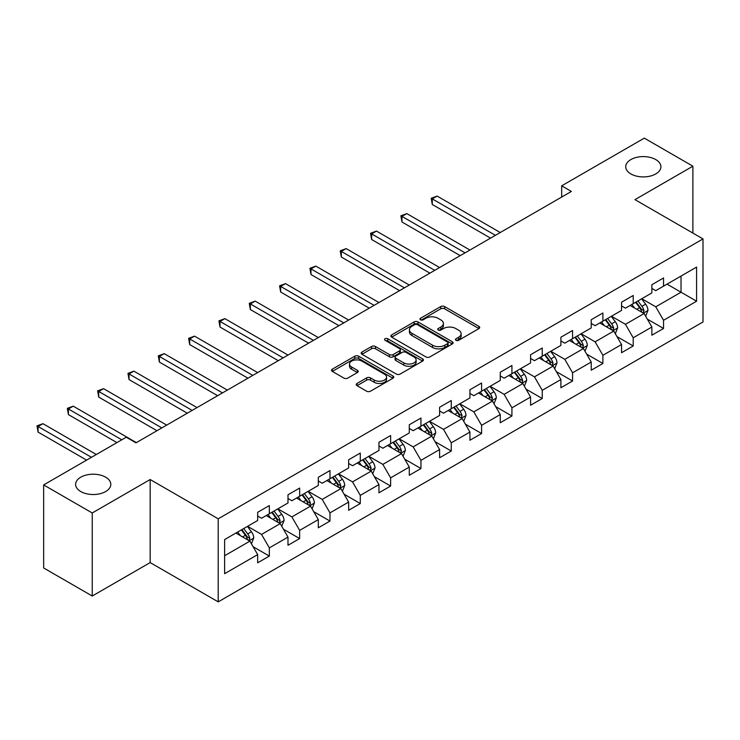 <?xml version="1.0" encoding="UTF-8"?>
<svg xmlns="http://www.w3.org/2000/svg" width="740" height="740" viewBox="0 0 740 740"><rect width="100%" height="100%" fill="white"/><g stroke="black" fill="none" stroke-linecap="round" stroke-linejoin="round"><path stroke-width="1.11" d="M455.988 340.289A1.887 1.091 0 0 0 458.661 340.289L478.937 328.588A2.701 1.554 0 0 0 479.724 327.487A2.701 1.554 0 0 0 478.937 326.386L444.592 306.554A2.701 1.554 0 0 0 440.772 306.554L420.505 318.265A1.887 1.091 0 0 0 419.95 319.032A1.887 1.091 0 0 0 420.505 319.8A1.887 1.091 0 0 0 423.178 319.8L425.796 318.283A8.63 4.986 0 0 1 438.006 318.283L440.874 319.939A8.63 4.986 0 0 1 443.399 323.463A8.63 4.986 0 0 1 440.874 326.988L438.246 328.505A1.887 1.091 0 0 0 437.692 329.272A1.887 1.091 0 0 0 438.246 330.049A1.887 1.091 0 0 0 440.92 330.049L443.547 328.532A8.63 4.986 0 0 1 455.757 328.532L458.615 330.188A8.63 4.986 0 0 1 461.14 333.712A8.63 4.986 0 0 1 458.615 337.236L455.988 338.754A1.887 1.091 0 0 0 455.442 339.521A1.887 1.091 0 0 0 455.988 340.289L455.988 338.754M105.654 477.18A17.593 10.157 0 0 0 86.487 474.978A17.593 10.157 0 0 0 75.619 484.358A17.593 10.157 0 0 0 80.771 491.545A17.593 10.157 0 0 0 99.946 493.747A17.593 10.157 0 0 0 110.806 484.358A17.593 10.157 0 0 0 105.654 477.18M655.76 159.572A17.593 10.157 0 0 0 636.594 157.37A17.593 10.157 0 0 0 625.735 166.759A17.593 10.157 0 0 0 630.887 173.937A17.593 10.157 0 0 0 650.053 176.138A17.593 10.157 0 0 0 660.922 166.759A17.593 10.157 0 0 0 655.76 159.572M357.013 383.45A2.701 1.554 0 0 0 356.227 384.55A2.701 1.554 0 0 0 357.013 385.651L366.651 391.21A2.701 1.554 0 0 0 370.463 391.21L392.977 378.214A2.701 1.554 0 0 0 393.773 377.113A2.701 1.554 0 0 0 392.977 376.013L358.632 356.18A2.701 1.554 0 0 0 354.821 356.18L332.306 369.177A2.701 1.554 0 0 0 331.511 370.287A2.701 1.554 0 0 0 332.306 371.388L343.943 378.103A2.701 1.554 0 0 0 347.763 378.103L357.392 372.544A2.701 1.554 0 0 0 358.188 371.443A2.701 1.554 0 0 0 357.392 370.333L351.62 367.003A7.215 4.172 0 0 1 349.511 364.062A7.215 4.172 0 0 1 353.97 360.204A7.215 4.172 0 0 1 361.832 361.111L384.439 374.163A7.215 4.172 0 0 1 386.558 377.113A7.215 4.172 0 0 1 382.099 380.961A7.215 4.172 0 0 1 374.236 380.055L370.463 377.881A2.701 1.554 0 0 0 366.651 377.881L357.013 383.45L357.013 385.651M150.174 479.529L92.241 512.977L43.651 484.922L43.651 567.969L92.241 596.024L150.174 562.585L218.208 601.861L218.208 518.814L150.174 479.529L150.174 562.585M692.89 233.082L692.89 166.195L634.966 199.643L703 238.918L218.208 518.814M692.89 166.195L644.299 138.139L561.679 185.833L561.679 197.062M43.651 484.922L126.263 437.22L135.984 442.835L571.4 191.447L561.679 185.833M425.99 356.957A2.701 1.554 0 0 0 429.801 356.957L452.316 343.952A2.701 1.554 0 0 0 453.111 342.851A2.701 1.554 0 0 0 452.316 341.75L417.971 321.918A2.701 1.554 0 0 0 414.16 321.918L391.645 334.924A2.701 1.554 0 0 0 390.85 336.025A2.701 1.554 0 0 0 391.645 337.125L425.99 356.957M385.818 340.696A1.887 1.091 0 0 1 387.732 340.964L387.732 338.726L422.651 358.882A2.701 1.554 0 0 1 423.437 359.982A2.701 1.554 0 0 1 422.651 361.083L400.137 374.079A2.701 1.554 0 0 1 396.316 374.079L361.971 354.257L361.971 352.055A2.701 1.554 0 0 0 361.185 353.156A2.701 1.554 0 0 0 361.971 354.257M361.971 352.055L371.61 346.486A2.701 1.554 0 0 1 375.43 346.486L389.351 354.534A2.701 1.554 0 0 0 393.171 354.534L399.563 350.843A2.701 1.554 0 0 0 400.349 349.743A2.701 1.554 0 0 0 399.563 348.632L385.059 340.261A1.887 1.091 0 0 1 384.504 339.493A1.887 1.091 0 0 1 385.679 338.485A1.887 1.091 0 0 1 387.732 338.726M218.208 601.861L703 321.965L703 238.918M253.099 546.703L269.332 556.073L269.332 547.877L287.989 537.111L287.989 545.297L299.654 538.563L299.654 530.376L318.311 519.6L318.311 527.796L329.975 521.062L329.975 512.866L348.642 502.09L348.642 510.286L360.297 503.552L360.297 495.356L378.963 484.58L378.963 492.775L390.628 486.041L390.628 477.846L409.285 467.079L409.285 475.265L420.949 468.531L420.949 460.345L439.606 449.569L439.606 457.764L451.271 451.03L451.271 442.835L469.937 432.058L469.937 440.254L481.592 433.52L481.592 425.324L500.259 414.557L500.259 422.743L511.923 416.01L511.923 407.823L530.58 397.047L530.58 405.243L542.244 398.509L542.244 390.313L560.902 379.537L560.902 387.732L572.566 380.998L572.566 372.803L591.232 362.036L591.232 370.222L602.897 363.488L602.897 355.302L621.554 344.526L621.554 352.721L633.218 345.987L633.218 337.792L651.875 327.015L651.875 335.211L663.54 328.477L663.54 320.281L696.59 301.208L696.59 267.085L681.031 276.066L681.031 292.226L696.59 301.208M269.332 556.073L257.668 562.807L257.668 554.612L224.618 573.694L224.618 539.571L257.668 520.498L257.668 512.302L269.332 505.568L269.332 513.764L287.989 502.987L287.989 494.792L299.654 488.058L299.654 496.253L318.311 485.477L318.311 477.291L329.975 470.557L329.975 478.743L348.642 467.976L348.642 459.781L360.297 453.046L360.297 461.242L378.963 450.466L378.963 442.27L390.628 435.536L390.628 443.732L409.285 432.956L409.285 424.769L420.949 418.035L420.949 426.221L439.606 415.454L439.606 407.259L451.271 400.525L451.271 408.721L469.937 397.944L469.937 389.749L481.592 383.015L481.592 391.21L500.259 380.434L500.259 372.248L511.923 365.514L511.923 373.7L530.58 362.933L530.58 354.738L542.244 348.004L542.244 356.199L560.902 345.423L560.902 337.227L572.566 330.493L572.566 338.689L591.232 327.913L591.232 319.726L602.897 312.992L602.897 321.179L621.554 310.411L621.554 302.216L633.218 295.482L633.218 303.678L651.875 292.901L651.875 284.706L663.54 277.972L663.54 286.167L696.59 267.085M266.215 515.558L280.21 523.643L261.553 534.409L247.558 526.334M257.668 516.011L261.553 518.25L269.332 513.764M261.553 534.409L269.332 547.877M280.21 523.643L287.989 537.111M296.546 498.048L310.541 506.132L291.875 516.909L277.879 508.824M287.989 498.501L291.875 500.749L299.654 496.253M291.875 516.909L299.654 530.376M310.541 506.132L318.311 519.6M326.867 480.547L340.863 488.622L322.205 499.398L308.201 491.314M318.311 480.991L322.205 483.238L329.975 478.743M322.205 499.398L329.975 512.866M340.863 488.622L348.642 502.09M357.189 463.036L371.184 471.121L352.527 481.888L338.532 473.813M348.642 463.481L352.527 465.728L360.297 461.242M352.527 481.888L360.297 495.356M371.184 471.121L378.963 484.58M387.51 445.526L401.506 453.611L382.848 464.387L368.853 456.303M378.963 445.98L382.848 448.218L390.628 443.732M382.848 464.387L390.628 477.846M401.506 453.611L409.285 467.079M417.841 428.025L431.836 436.101L413.17 446.877L399.175 438.792M409.285 428.469L413.17 430.717L420.949 426.221M413.17 446.877L420.949 460.345M431.836 436.101L439.606 449.569M448.163 410.515L462.158 418.59L443.5 429.367L429.505 421.291M439.606 410.959L443.5 413.207L451.271 408.721M443.5 429.367L451.271 442.835M462.158 418.59L469.937 432.058M478.484 393.005L492.479 401.089L473.822 411.856L459.827 403.781M469.937 393.458L473.822 395.697L481.592 391.21M473.822 411.856L481.592 425.324M492.479 401.089L500.259 414.557M508.805 375.495L522.81 383.579L504.144 394.355L490.148 386.271M500.259 375.948L504.144 378.196L511.923 373.7M504.144 394.355L511.923 407.823M522.81 383.579L530.58 397.047M539.136 357.993L553.132 366.069L534.465 376.845L520.47 368.77M530.58 358.438L534.465 360.685L542.244 356.199M534.465 376.845L542.244 390.313M553.132 366.069L560.902 379.537M569.458 340.483L583.453 348.568L564.796 359.335L550.801 351.26M560.902 340.937L564.796 343.175L572.566 338.689M564.796 359.335L572.566 372.803M583.453 348.568L591.232 362.036M599.779 322.973L613.774 331.058L595.117 341.834L581.122 333.749M591.232 323.426L595.117 325.674L602.897 321.179M595.117 341.834L602.897 355.302M613.774 331.058L621.554 344.526M630.11 305.472L644.105 313.547L625.439 324.324L611.443 316.239M621.554 305.916L625.439 308.164L633.218 303.678M625.439 324.324L633.218 337.792M644.105 313.547L651.875 327.015M667.036 284.151L681.031 292.226L655.76 306.813L641.765 298.738M651.875 288.415L655.76 290.654L663.54 286.167M655.76 306.813L663.54 320.281M92.241 512.977L92.241 596.024M224.618 555.74L249.889 541.144L235.894 533.068M249.889 541.144L257.668 554.612M647.306 319.107L663.54 328.477M616.984 336.617L633.218 345.987M586.663 354.118L602.897 363.488M556.341 371.628L572.566 380.998M526.01 389.138L542.244 398.509M495.689 406.639L511.923 416.01M465.368 424.15L481.592 433.52M435.037 441.66L451.271 451.03M404.715 459.161L420.949 468.531M374.394 476.671L390.628 486.041M344.072 494.181L360.297 503.552M313.742 511.682L329.975 521.062M283.42 529.192L299.654 538.563M456.746 340.557L458.615 339.475A8.63 4.986 0 0 0 461.14 335.951L461.14 333.712M443.399 323.463L443.399 325.711A8.63 4.986 0 0 1 440.874 329.235L439.005 330.318M478.937 326.386L478.937 328.588L444.592 308.802A2.701 1.554 0 0 0 440.772 308.802L421.254 320.068M452.279 343.98L417.971 324.166A2.701 1.554 0 0 0 414.16 324.166L391.682 337.144M447.552 343.628A1.887 1.091 0 0 0 448.098 342.851A1.887 1.091 0 0 0 447.552 342.084L417.406 324.675A1.887 1.091 0 0 0 414.733 324.675L411.967 326.275A8.63 4.986 0 0 0 409.433 329.8A8.63 4.986 0 0 0 411.967 333.324L432.567 345.219A8.63 4.986 0 0 0 444.786 345.219L447.552 343.628L447.552 345.867A1.887 1.091 0 0 0 448.098 345.099L448.098 342.851M409.433 329.8L409.433 332.047A8.63 4.986 0 0 0 411.967 335.572L411.967 333.324M447.552 345.867L444.786 347.467A8.63 4.986 0 0 1 432.567 347.467L411.967 335.572M362.008 354.275L371.61 348.734L371.61 346.486M400.349 349.743L400.349 351.981A2.701 1.554 0 0 1 399.563 353.082L393.171 356.772A2.701 1.554 0 0 1 389.351 356.772L375.43 348.734A2.701 1.554 0 0 0 371.61 348.734M387.732 340.964L422.614 361.101M403.809 362.878A7.215 4.172 0 0 0 411.671 363.775A7.215 4.172 0 0 0 416.13 359.927A7.215 4.172 0 0 0 414.012 356.985L406.047 352.379A2.701 1.554 0 0 0 402.236 352.379L395.845 356.07A2.701 1.554 0 0 0 395.049 357.17A2.701 1.554 0 0 0 395.845 358.271L403.809 362.878L403.809 365.116A7.215 4.172 0 0 0 411.671 366.022A7.215 4.172 0 0 0 416.13 362.175L416.13 359.927M395.049 357.17L395.049 359.418A2.701 1.554 0 0 0 395.845 360.519L395.845 358.271M403.809 365.116L395.845 360.519M386.558 377.113L386.558 379.361A7.215 4.172 0 0 1 382.099 383.209A7.215 4.172 0 0 1 374.236 382.303L370.463 380.129A2.701 1.554 0 0 0 366.651 380.129L357.05 385.67M349.511 364.062L349.511 366.3A7.215 4.172 0 0 0 351.62 369.251L351.62 367.003M357.392 370.333L357.392 372.544L351.62 369.251M392.94 378.233L358.632 358.428A2.701 1.554 0 0 0 354.821 358.428L332.343 371.406M645.641 316.211L647.953 310.384A7.289 4.209 -120 0 0 645.622 304.177L641.617 298.831M634.615 308.071L631.895 304.436M500.259 232.526L437.137 196.082L432.28 198.884L432.28 204.499L490.537 238.132M642.977 312.9L644.013 310.698A7.289 4.209 -120 0 0 641.932 306.314L637.917 300.958M636.095 302.012L640.544 307.951A3.709 2.146 60 0 1 641.219 309.079L644.013 310.698M635.586 302.308L639.601 307.664A7.289 4.209 60 0 1 641.682 312.039M432.28 204.499L431.207 198.274L495.393 235.329M431.207 198.274L437.137 196.082M615.31 333.721L617.623 327.894A7.289 4.209 -120 0 0 615.301 321.687L611.286 316.332M604.293 325.582L601.574 321.946M469.928 250.028L406.815 213.592L401.959 216.395L401.959 222.009L460.215 255.642M612.646 330.41L613.691 328.199A7.289 4.209 -120 0 0 611.61 323.824L607.596 318.468M605.773 319.523L610.223 325.461A3.709 2.146 60 0 1 610.898 326.59L613.691 328.199M605.265 319.81L609.279 325.165A7.289 4.209 60 0 1 611.36 329.55M401.959 222.009L400.886 215.775L465.072 252.839M400.886 215.775L406.815 213.592M584.989 351.223L587.301 345.395A7.289 4.209 -120 0 0 584.979 339.197L580.965 333.842M573.972 343.092L571.243 339.457M439.606 267.538L376.493 231.093L371.637 233.905L371.637 239.51L429.885 273.153M582.324 347.911L583.37 345.71A7.289 4.209 -120 0 0 581.279 341.325L577.274 335.969M575.442 337.024L579.901 342.971A3.709 2.146 60 0 1 580.576 344.091L583.37 345.71M574.943 337.32L578.948 342.675A7.289 4.209 60 0 1 581.039 347.06M371.637 239.51L370.564 233.285L434.75 270.341M370.564 233.285L376.493 231.093M554.667 368.733L556.98 362.905A7.289 4.209 -120 0 0 554.649 356.708L550.643 351.352M543.65 360.602L540.922 356.957M409.285 285.048L346.172 248.603L341.307 251.406L341.307 257.021L399.563 290.654M552.003 365.421L553.048 363.22A7.289 4.209 -120 0 0 550.958 358.835L546.943 353.48M545.121 354.534L549.57 360.473A3.709 2.146 60 0 1 550.245 361.601L553.048 363.22M544.612 354.83L548.627 360.186A7.289 4.209 60 0 1 550.708 364.561M341.307 257.021L340.243 250.795L404.429 287.851M340.243 250.795L346.172 248.603M524.346 386.243L526.658 380.416A7.289 4.209 -120 0 0 524.327 374.209L520.312 368.853M513.32 378.103L510.6 374.468M378.963 302.549L315.841 266.113L310.985 268.916L310.985 274.531L369.242 308.164M521.682 382.932L522.718 380.721A7.289 4.209 -120 0 0 520.636 376.346L516.622 370.99M514.799 372.044L519.249 377.983A3.709 2.146 60 0 1 519.924 379.111L522.718 380.721M514.291 372.331L518.305 377.687A7.289 4.209 60 0 1 520.387 382.071M310.985 274.531L309.912 268.296L374.098 305.361M309.912 268.296L315.841 266.113M494.015 403.744L496.327 397.926A7.289 4.209 -120 0 0 494.005 391.719L489.991 386.363M482.998 395.613L480.269 391.978M348.632 320.059L285.52 283.624L280.664 286.426L280.664 292.041L338.92 325.674M491.351 400.433L492.396 398.231A7.289 4.209 -120 0 0 490.315 393.846L486.3 388.491M484.478 389.545L488.927 395.493A3.709 2.146 60 0 1 489.602 396.621L492.396 398.231M483.969 389.841L487.974 395.197A7.289 4.209 60 0 1 490.065 399.582M280.664 292.041L279.591 285.807L343.776 322.862M279.591 285.807L285.52 283.624M463.693 421.254L466.006 415.427A7.289 4.209 -120 0 0 463.684 409.229L459.67 403.874M452.677 413.124L449.948 409.479M318.311 337.57L255.198 301.125L250.333 303.937L250.333 309.542L308.589 343.175M461.029 417.943L462.075 415.741A7.289 4.209 -120 0 0 459.984 411.357L455.979 406.001M454.147 407.055L458.606 412.994A3.709 2.146 60 0 1 459.272 414.123L462.075 415.741M453.639 407.351L457.653 412.707A7.289 4.209 60 0 1 459.743 417.082M250.333 309.542L249.269 303.317L313.455 340.372M249.269 303.317L255.198 301.125M433.372 438.764L435.684 432.937A7.289 4.209 -120 0 0 433.353 426.73L429.348 421.375M422.355 430.625L419.626 426.989M287.989 355.071L224.877 318.635L220.011 321.438L220.011 327.052L278.268 360.685M430.708 435.453L431.753 433.252A7.289 4.209 -120 0 0 429.663 428.867L425.648 423.511M423.826 424.566L428.275 430.504A3.709 2.146 60 0 1 428.95 431.633L431.753 433.252M423.317 424.853L427.332 430.208A7.289 4.209 60 0 1 429.413 434.593M220.011 327.052L218.947 320.827L283.133 357.882M218.947 320.827L224.877 318.635M403.041 456.266L405.354 450.447A7.289 4.209 -120 0 0 403.032 444.24L399.017 438.885M392.024 448.135L389.305 444.5M257.668 372.581L194.546 336.145L189.69 338.948L189.69 344.562L247.946 378.196M400.386 452.954L401.422 450.753A7.289 4.209 -120 0 0 399.341 446.377L395.327 441.022M393.504 442.067L397.954 448.014A3.709 2.146 60 0 1 398.629 449.143L401.422 450.753M392.996 442.363L397.01 447.719A7.289 4.209 60 0 1 399.091 452.103M189.69 344.562L188.617 338.328L252.803 375.384M188.617 338.328L194.546 336.145M372.72 473.776L375.032 467.948A7.289 4.209 -120 0 0 372.71 461.751L368.696 456.395M361.703 465.645L358.974 462M227.337 390.091L164.225 353.646L159.368 356.458L159.368 362.064L217.625 395.697M370.055 470.464L371.101 468.263A7.289 4.209 -120 0 0 369.019 463.878L365.005 458.523M363.183 459.577L367.632 465.516A3.709 2.146 60 0 1 368.307 466.644L371.101 468.263M362.674 459.873L366.679 465.229A7.289 4.209 60 0 1 368.77 469.613M159.368 362.064L158.295 355.838L222.481 392.894M158.295 355.838L164.225 353.646M342.398 491.286L344.711 485.459A7.289 4.209 -120 0 0 342.389 479.252L338.374 473.896M331.381 483.146L328.653 479.511M197.016 407.592L133.903 371.156L129.037 373.959L129.037 379.574L187.294 413.207M339.734 487.974L340.779 485.773A7.289 4.209 -120 0 0 338.689 481.388L334.684 476.033M332.852 477.087L337.301 483.026A3.709 2.146 60 0 1 337.976 484.154L340.779 485.773M332.343 477.383L336.358 482.739A7.289 4.209 60 0 1 338.448 487.114M129.037 379.574L127.974 373.349L192.16 410.404M127.974 373.349L133.903 371.156M312.077 508.787L314.389 502.969A7.289 4.209 -120 0 0 312.058 496.762L308.053 491.406M301.05 500.656L298.331 497.021M166.694 425.102L103.572 388.667L98.716 391.469L98.716 397.084L156.972 430.717M309.413 505.485L310.449 503.274A7.289 4.209 -120 0 0 308.367 498.899L304.353 493.543M302.531 494.598L306.98 500.536A3.709 2.146 60 0 1 307.655 501.665L310.449 503.274M302.022 494.884L306.036 500.24A7.289 4.209 60 0 1 308.118 504.625M98.716 397.084L97.652 390.85L161.829 427.905M97.652 390.85L103.572 388.667M281.746 526.297L284.058 520.47A7.289 4.209 -120 0 0 281.736 514.272L277.722 508.916M270.729 518.166L268.01 514.522M136.373 442.613L73.251 406.168L68.395 408.98L68.395 414.585L116.929 442.613M279.082 522.986L280.127 520.784A7.289 4.209 -120 0 0 278.046 516.4L274.031 511.044M272.209 512.099L276.658 518.046A3.709 2.146 60 0 1 277.334 519.166L280.127 520.784M271.7 512.395L275.715 517.75A7.289 4.209 60 0 1 277.796 522.135M68.395 414.585L67.322 408.36L121.785 439.8M67.322 408.36L73.251 406.168M251.424 543.808L253.737 537.98A7.289 4.209 -120 0 0 251.415 531.773L247.4 526.418M240.407 535.668L237.679 532.032M96.33 454.508L42.929 423.678L38.073 426.481L38.073 432.095L86.608 460.114M248.76 540.496L249.806 538.295A7.289 4.209 -120 0 0 247.724 533.91L243.71 528.554M241.878 529.609L246.337 535.547A3.709 2.146 60 0 1 247.012 536.676L249.806 538.295M241.379 529.905L245.384 535.26A7.289 4.209 60 0 1 247.475 539.636M38.073 432.095L37 425.87L91.464 457.311M37 425.87L42.929 423.678M458.615 339.475L458.615 337.236M438.246 330.049L438.246 328.505M440.874 329.235L440.874 326.988M420.505 319.8L420.505 318.265M440.772 308.802L440.772 306.554M444.592 308.802L444.592 306.554M391.645 337.125L391.645 334.924M414.16 324.166L414.16 321.918M417.971 324.166L417.971 321.918M452.316 343.952L452.316 341.75M432.567 347.467L432.567 345.219M444.786 347.467L444.786 345.219M375.43 348.734L375.43 346.486M389.351 356.772L389.351 354.534M393.171 356.772L393.171 354.534M399.563 353.082L399.563 350.843M422.651 361.083L422.651 358.882M366.651 380.129L366.651 377.881M370.463 380.129L370.463 377.881M374.236 382.303L374.236 380.055M332.306 371.388L332.306 369.177M354.821 358.428L354.821 356.18M358.632 358.428L358.632 356.18M392.977 378.214L392.977 376.013M643.384 313.131L647.898 310.522M641.932 306.314L645.622 304.177M636.752 309.302L639.601 307.664M613.062 330.641L617.576 328.033M611.61 323.824L615.301 321.687M606.43 326.812L609.279 325.165M582.732 348.151L587.255 345.543M581.279 341.325L584.979 339.197M576.099 344.322L578.948 342.675M552.41 365.653L556.933 363.044M550.958 358.835L554.649 356.708M545.778 361.832L548.627 360.186M522.088 383.163L526.602 380.554M520.636 376.346L524.327 374.209M515.456 379.333L518.305 377.687M491.767 400.673L496.281 398.065M490.315 393.846L494.005 391.719M485.126 396.844L487.974 395.197M461.436 418.183L465.96 415.565M459.984 411.357L463.684 409.229M454.804 414.354L457.653 412.707M431.115 435.684L435.638 433.076M429.663 428.867L433.353 426.73M424.483 431.855L427.332 430.208M400.793 453.195L405.307 450.586M399.341 446.377L403.032 444.24M394.161 449.365L397.01 447.719M370.463 470.705L374.986 468.096M369.019 463.878L372.71 461.751M363.83 466.875L366.679 465.229M340.141 488.206L344.664 485.597M338.689 481.388L342.389 479.252M333.509 484.376L336.358 482.739M309.82 505.716L314.334 503.108M308.367 498.899L312.058 496.762M303.187 501.887L306.036 500.24M279.498 523.226L284.012 520.618M278.046 516.4L281.736 514.272M272.866 519.397L275.715 517.75M249.167 540.727L253.691 538.119M247.724 533.91L251.415 531.773M242.535 536.898L245.384 535.26"/></g></svg>
